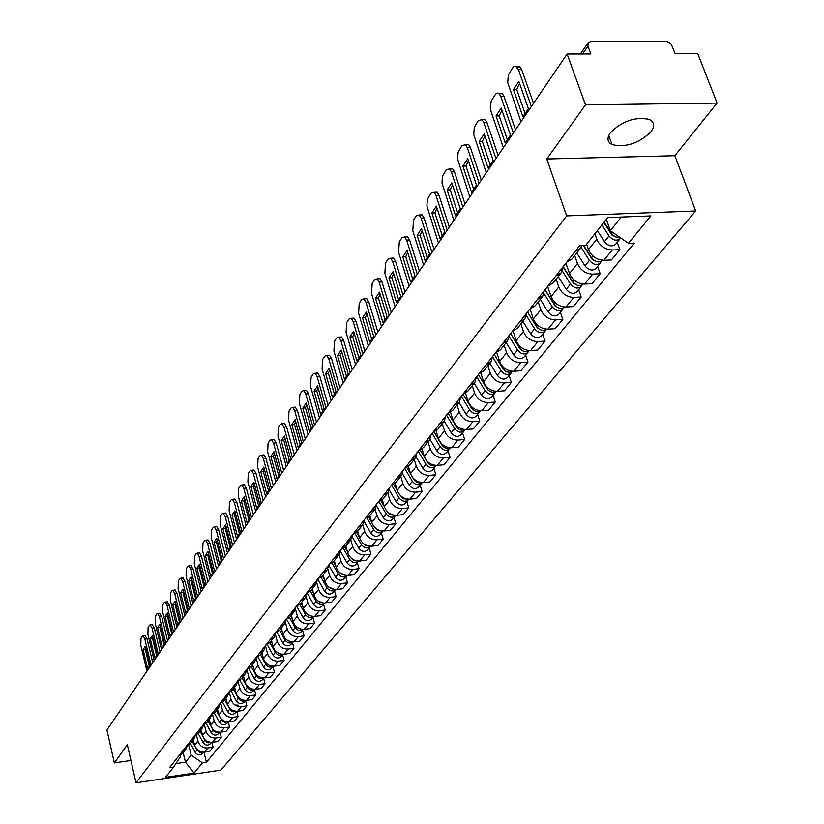 <?xml version="1.0" encoding="UTF-8"?>
<svg xmlns="http://www.w3.org/2000/svg" width="824" height="824" viewBox="0 0 824 824"><rect width="100%" height="100%" fill="white"/><g stroke="black" fill="none" stroke-linecap="round" stroke-linejoin="round"><path stroke-width="1.24" d="M610.491 132.602C606.732 138.061 607.257 142.068 612.067 144.612C625.849 147.702 638.816 143.428 650.96 131.799C655.029 126.134 654.462 122.004 649.281 119.387C635.222 116.575 622.285 120.974 610.491 132.602M717.086 103.082L585.504 104.885L567.118 54.034L106.914 729.982L114.34 762.89L127.329 744.741L136.042 782.8L220.904 770.11L695.683 210.954L674.856 155.705L717.086 103.082L697.804 53.725L675.227 53.776L671.364 44.527L668.872 42.302L665.854 41.262L591.436 41.2L588.151 42.755L587.955 46.206L582.568 54.003M585.504 104.885L546.776 158.981L566.634 215.888L136.042 782.8M567.118 54.034L590.808 53.982L587.955 46.206M114.34 762.89L130.934 760.49M193.29 739.777L194.639 745.36C196.287 750.087 199.562 752.353 204.465 752.137L209.698 751.375L213.086 747.224L207.844 747.986C202.91 748.192 199.624 745.926 197.966 741.178L196.462 734.987M178.87 755.793L182.732 753.188L185.822 749.263M211.892 742.321L213.086 747.224M187.398 745.648L186.018 749.026L182.135 751.632M201.18 729.765L202.56 735.399C204.228 740.179 207.535 742.465 212.489 742.249L217.773 741.497L221.244 737.243L215.94 738.005C210.965 738.211 207.638 735.914 205.959 731.115L204.403 724.749M186.646 745.905L190.54 743.279L193.712 739.252M219.998 732.206L221.244 737.243M195.288 735.554L193.898 739.015L189.983 741.651M209.255 719.517L210.656 725.202C212.345 730.033 215.692 732.34 220.708 732.145L226.034 731.382L229.587 727.036L224.231 727.798C219.205 727.994 215.837 725.666 214.137 720.825L212.52 714.254M194.598 735.781L198.522 733.133L201.777 729.013M228.3 721.865L229.587 727.036M203.374 725.213L201.962 728.776L198.018 731.424M217.515 709.031L218.937 714.779C220.657 719.651 224.046 721.989 229.113 721.793L234.49 721.041L238.136 716.592L232.728 717.344C227.64 717.529 224.241 715.181 222.511 710.288L220.822 703.5M202.735 725.419L206.7 722.761L210.027 718.538M236.797 711.266L238.136 716.592M211.655 714.624L210.223 718.291L206.237 720.959M225.972 698.299L227.424 704.098C229.175 709.011 232.605 711.38 237.714 711.194L243.152 710.442L246.881 705.89L241.422 706.631C236.282 706.817 232.842 704.438 231.081 699.494L229.319 692.479M211.078 714.799L215.074 712.132L218.484 707.795M245.511 700.482L246.881 705.89M220.121 703.778L218.679 707.559L214.662 710.236M234.634 687.298L236.117 693.149C237.899 698.124 241.36 700.524 246.53 700.349L252.02 699.597L255.842 694.931L250.321 695.672C245.14 695.847 241.648 693.437 239.856 688.442L238.012 681.17M219.617 703.933L223.654 701.245L227.156 696.805M254.441 689.472L255.842 694.931M228.804 692.665L227.342 696.558L223.283 699.257M243.513 676.03L245.016 681.942C246.829 686.969 250.342 689.4 255.553 689.225L261.115 688.483L265.019 683.693L259.447 684.435C254.204 684.61 250.671 682.169 248.848 677.122L246.922 669.572M228.361 692.799L232.44 690.09L236.025 685.537M263.598 678.183L265.019 683.693M237.693 681.283L236.22 685.29L232.131 688.009M252.608 664.484L254.142 670.458C255.976 675.536 259.539 677.998 264.813 677.833L270.427 677.091L274.433 672.188L268.799 672.93C263.495 673.084 259.921 670.612 258.067 665.514L256.13 657.985M237.333 681.386L241.442 678.657L245.13 673.981M272.981 666.616L274.433 672.188M246.809 669.603L245.325 673.733L241.185 676.473M261.929 652.659L263.495 658.685C265.369 663.814 268.964 666.307 274.299 666.153L279.964 665.421L284.074 660.395L278.378 661.126C273.022 661.27 269.407 658.767 267.522 653.617L265.637 646.376M246.52 669.685L250.681 666.935L254.451 662.146M282.591 654.761L284.074 660.395M256.151 657.624L254.657 661.888L250.486 664.649M271.487 640.526L273.084 646.624C274.989 651.805 278.636 654.318 284.022 654.184L289.749 653.453L293.962 648.292L288.215 649.024C282.797 649.158 279.13 646.624 277.214 641.422L275.371 634.387M255.945 657.686L260.147 654.915L264.02 649.992M292.458 642.607L293.962 648.292M265.73 645.346L264.226 649.745L260.013 652.515M281.293 628.073L282.92 634.233C284.857 639.476 288.544 642.03 293.993 641.896L299.792 641.175L304.108 635.881L298.298 636.602C292.819 636.736 289.111 634.161 287.154 628.908L285.331 622.038M265.616 645.377L269.86 642.586L275.288 652.34C277.523 655.337 280.067 655.976 282.931 654.246M302.573 630.144L304.108 635.881M275.556 632.739L274.042 637.282L269.788 640.073M291.346 615.312L293.014 621.533C294.982 626.827 298.721 629.412 304.231 629.289L310.082 628.578L314.521 623.15L308.639 623.861C303.108 623.974 299.349 621.378 297.361 616.064L295.548 609.307M275.546 632.739L279.82 629.938L283.919 624.746M312.945 617.341L314.521 623.15M285.64 619.895L284.115 624.489L279.82 627.301M301.677 602.2L303.366 608.493C305.374 613.849 309.165 616.465 314.737 616.362L320.66 615.652L325.212 610.069L319.269 610.78C313.666 610.883 309.855 608.246 307.836 602.88L306.034 596.205M285.732 619.772L290.058 616.949L294.261 611.614M323.605 604.208L325.212 610.069M295.991 606.721L294.467 611.356L290.13 614.179M312.275 588.748L314.006 595.103C316.045 600.521 319.887 603.178 325.521 603.075L331.506 602.375L336.182 596.648L330.177 597.349C324.512 597.441 320.649 594.774 318.589 589.335L316.776 582.722M296.197 606.454L300.554 603.621L304.88 598.131M334.544 590.726L336.182 596.648M306.621 593.187L305.086 597.874L300.709 600.717M323.163 574.936L324.934 581.353C327.015 586.822 330.898 589.521 336.604 589.438L342.65 588.738L347.46 582.856L341.383 583.557C335.656 583.629 331.742 580.92 329.641 575.43L327.818 568.848M306.94 592.775L311.348 589.922L315.798 584.278M345.781 576.872L347.46 582.856M317.539 579.293L316.004 584.01L311.575 586.873M334.348 560.732L336.151 567.231C338.273 572.762 342.218 575.492 347.986 575.42L354.104 574.73L359.048 568.694L352.899 569.374C347.1 569.436 343.134 566.696 340.992 561.134L339.148 554.552M317.992 578.716L322.442 575.842L327.015 570.043M357.328 562.638L359.048 568.694M328.766 565.006L327.221 569.775L322.751 572.649M345.843 546.137L347.687 552.708C349.85 558.301 353.846 561.072 359.686 561.02L365.877 560.341L370.954 554.119L364.733 554.799C358.873 554.851 354.845 552.059 352.672 546.446L350.797 539.823M329.343 564.265L333.833 561.381L338.54 555.397M369.193 548.001L370.954 554.119M340.302 550.319L338.757 555.129L334.245 558.033M357.657 531.14L359.552 537.773C361.757 543.428 365.815 546.24 371.717 546.199L377.979 545.529L383.201 539.143L376.908 539.813C370.975 539.844 366.896 537.011 364.672 531.326L362.766 524.661M341.023 549.402L345.555 546.497L350.406 540.348M381.399 532.953L383.201 539.143M352.167 535.209L350.622 540.07L346.059 542.985M369.822 515.7L371.758 522.416C374.003 528.143 378.113 530.986 384.087 530.965L390.422 530.306L395.798 523.734L389.433 524.383C383.428 524.404 379.287 521.53 377.021 515.783L375.064 509.036M353.033 534.117L357.616 531.181L362.612 524.847M393.965 517.472L395.798 523.734M364.383 519.666L362.828 524.579L358.224 527.514M382.326 499.797L384.314 506.606C386.611 512.394 390.782 515.288 396.828 515.288L403.235 514.639L408.766 507.872L402.328 508.511C396.251 508.511 392.049 505.596 389.731 499.787L387.733 492.958M365.403 518.378L370.028 515.433L375.178 508.902M406.881 501.538L408.766 507.872M376.949 503.67L375.394 508.624L370.738 511.58M395.19 483.389L397.24 490.342C399.578 496.192 403.812 499.128 409.93 499.138L416.419 498.51L422.115 491.537L415.595 492.165C409.446 492.144 405.192 489.188 402.823 483.307L400.773 476.406M378.134 502.166L382.81 499.21L388.114 492.474M420.188 485.13L422.115 491.537M389.896 487.2L388.331 492.196L383.634 495.162M408.426 466.466L410.548 473.573C412.948 479.506 417.243 482.483 423.433 482.514L429.994 481.896L435.865 474.717L429.273 475.335C423.042 475.293 418.726 472.286 416.305 466.333L414.204 459.349M391.246 485.47L395.973 482.493L401.442 475.551M433.898 468.238L435.865 474.717M403.224 470.226L401.669 475.273L396.921 478.26M422.063 448.998L424.267 456.311C426.719 462.305 431.076 465.333 437.348 465.385L443.992 464.777L450.038 457.382L443.363 457.979C437.06 457.917 432.672 454.869 430.2 448.843L428.047 441.777M404.769 468.269L409.549 465.272L415.183 458.113M448.019 450.831L450.038 457.382M416.975 452.726L415.409 457.825L410.609 460.832M436.102 430.962L438.409 438.502C440.912 444.579 445.341 447.648 451.696 447.72L458.412 447.133L464.654 439.511L457.897 440.088C451.511 440.006 447.051 436.905 444.527 430.808L442.323 423.66M418.705 450.522L423.536 447.514L429.356 440.119M462.583 432.878L464.654 439.511M431.148 434.691L429.582 439.841L424.731 442.859M450.574 412.33L453.004 420.147C455.559 426.286 460.049 429.417 466.487 429.51L473.285 428.943L479.723 421.074L472.883 421.631C466.415 421.528 461.893 418.376 459.308 412.206L457.052 404.975M433.084 432.229L437.966 429.201L443.982 421.558M477.601 414.359L479.723 421.074M445.774 416.079L444.208 421.28L439.305 424.308M465.488 393.058L468.053 401.195C470.659 407.417 475.232 410.589 481.752 410.723L488.642 410.167L495.276 402.04L488.354 402.586C481.793 402.452 477.199 399.259 474.562 393.007L472.245 385.683M447.916 413.339L452.85 410.301L459.071 402.411M493.102 395.252L495.276 402.04M460.863 396.869L459.298 402.112L454.343 405.161M480.866 373.128L483.585 381.646C486.263 387.939 490.898 391.163 497.5 391.318L504.484 390.782L511.344 382.398L504.329 382.923C497.686 382.758 493.01 379.503 490.311 373.179L487.932 365.774M463.243 393.831L468.228 390.782L474.655 382.624M509.098 375.517L511.344 382.398M476.447 377.031L474.882 382.326L469.876 385.395M496.738 352.507L499.632 361.437C502.372 367.823 507.09 371.099 513.774 371.274L520.85 370.769L527.937 362.097L520.83 362.601C514.094 362.406 509.345 359.109 506.585 352.693L504.134 345.194M479.074 373.684L484.11 370.615L490.764 362.179M525.63 355.144L527.937 362.097M492.556 356.534L490.991 361.88L485.933 364.96M513.115 331.135L516.226 340.559C519.027 347.028 523.817 350.354 530.594 350.571L537.763 350.087L545.086 341.126L537.887 341.599C531.068 341.373 526.237 338.015 523.405 331.516L520.892 323.935M495.44 352.857L500.529 349.778L507.409 341.043M542.717 334.081L545.086 341.126M509.201 335.337L507.646 340.745L502.527 343.835M530.028 308.99L533.375 318.97C536.239 325.521 541.121 328.91 547.991 329.157L555.242 328.694L562.823 319.424L555.531 319.877C548.609 319.619 543.706 316.2 540.801 309.618L538.216 301.934M512.363 331.31L517.513 328.22L524.641 319.176M560.392 312.296L562.823 319.424M526.423 313.419L524.867 318.878L519.697 321.978M547.641 286.412L551.112 296.64C554.058 303.273 559.012 306.724 565.985 307.002L573.329 306.569L581.178 296.98L573.782 297.392C566.778 297.103 561.783 293.622 558.806 286.958L556.149 279.182M529.884 309.021L535.085 305.91L542.47 296.547M578.675 289.749L581.178 296.98M544.252 290.728L542.707 296.238L537.475 299.349M565.903 263.165L569.477 273.517C572.505 280.232 577.542 283.755 584.607 284.064L592.054 283.662L600.181 273.733L592.693 274.114C585.586 273.784 580.498 270.241 577.449 263.495L574.709 255.615M548.022 285.938L553.275 282.817L560.928 273.104M597.606 266.409L600.181 273.733M562.71 267.233L561.175 272.796L555.881 275.916M586.626 244.203L588.511 249.569C591.601 256.377 596.741 259.951 603.91 260.302L611.449 259.941L619.864 249.641L612.273 250.002C605.063 249.631 599.893 246.026 596.761 239.176L594.856 233.779M566.809 262.011L572.124 258.89L580.065 248.807M617.217 242.235L619.864 249.641M581.682 245.418L580.312 248.508L574.967 251.629M183.196 752.6L185.493 762.19L191.147 755.114L188.706 744.978M180.188 755.289L180.518 756.659L173.555 767.123L165.49 777.341L194.031 773.077L185.493 762.19L175.903 763.601M191.147 755.114L202.405 762.87L206.412 762.282L634.336 243.059L628.444 243.317L650.929 215.898L607.649 217.577L585.812 245.233L579.777 245.511L169.497 767.731L173.555 767.123M202.405 762.87L194.031 773.077M695.683 210.954L566.634 215.888M674.856 155.705L546.776 158.981M606.289 219.308L610.357 230.71L621.275 217.052M203.961 752.188L206.412 762.282M628.444 243.317L610.357 230.71M149.463 666.791L145.312 649.25L145.663 648.024M144.88 635.603L147.074 638.827L152.739 662.681M143.108 649.528L147.65 668.758L149.814 665.576L145.251 646.284L143.108 649.528L145.312 649.25M151.029 665.174L144.849 639.094L143.077 635.819L142.305 636.221L140.986 638.24L140.801 645.254L146.93 671.21M192.208 741.157L194.876 746.142M196.174 748.573L199.223 752.199L203.126 752.219M190.426 743.423L195.175 752.302C197.492 755.278 199.964 755.649 202.58 753.404L203.549 752.209M193.053 740.086L193.63 741.167M156.735 656.141L152.512 638.415L152.883 637.106M152.069 624.592L154.304 627.826L160.072 651.897M150.277 638.682L154.902 658.098L157.116 654.833L152.461 635.366L150.277 638.682L152.512 638.415M158.363 654.421L152.069 628.094L150.277 624.808L149.474 625.22L148.124 627.28L147.929 634.398L154.16 660.591M164.172 645.233L159.866 627.332L160.268 625.941M159.434 613.334L161.71 616.579L167.581 640.876M157.611 627.6L162.307 647.19L164.584 643.853L159.846 624.211L157.611 627.6L159.866 627.332M165.851 643.41L159.444 616.836L157.642 613.54L156.797 613.973L155.427 616.084L155.211 623.294L161.555 649.724M200.047 731.207L202.951 736.625M203.837 738.263L206.721 742.125L208.719 742.805L211.191 742.331M198.213 733.525L203.034 742.486C205.382 745.504 207.875 745.885 210.522 743.619L211.562 742.331M200.912 730.115L201.561 731.321M208.07 721.031L213.972 731.413L216.928 732.752L219.442 732.217M206.185 723.369L211.078 732.454C213.457 735.502 215.981 735.884 218.648 733.607L219.771 732.217M208.956 719.908L209.687 721.258M171.783 634.078L167.385 615.991L167.828 614.519M166.963 601.819L169.291 605.063L175.265 629.587M165.109 616.259L169.898 636.035L172.216 632.616L167.406 612.788L165.109 616.259L167.385 615.991M173.524 632.152L167.004 605.331L165.171 602.025L164.295 602.468L162.895 604.631L162.668 611.933L169.126 638.61M179.56 622.666L175.09 604.383L175.564 602.828M174.678 590.036L177.047 593.29L183.124 618.041M172.793 604.651L177.665 624.613L180.044 621.111L175.141 601.098L172.793 604.651L175.09 604.383M181.373 620.616L174.729 593.548L172.886 590.231L171.969 590.684L170.537 592.899L170.3 600.305L176.872 627.229M187.532 610.975L182.98 592.508L183.484 590.86M182.567 577.964L184.978 581.229L191.168 606.217M180.652 592.765L185.616 612.912L188.047 609.338L183.052 589.129L180.652 592.765L182.98 592.508M189.407 608.812L182.65 581.486L180.786 578.16L179.828 578.633L178.355 580.899L178.108 588.398L184.792 615.579M216.279 710.607L222.284 721.113L224.777 722.391L227.877 721.875M214.333 712.976L219.308 722.184C221.718 725.264 224.262 725.656 226.96 723.359L228.166 721.865M217.186 709.454L218 710.968M224.674 699.947L230.782 710.576L233.357 711.864L236.519 711.277M222.665 702.316L227.733 711.668C230.174 714.779 232.749 715.181 235.468 712.863L236.756 711.277M238.455 705.22L234.974 705.014M225.611 698.762L226.507 700.421M233.285 689.019L238.383 698.381C240.309 701.09 242.637 701.77 245.356 700.421M231.183 691.388L236.364 700.894C238.836 704.046 241.442 704.458 244.182 702.12L245.562 700.421M234.232 687.813L235.231 689.636M195.69 598.996L191.044 580.343L191.59 578.602M190.643 565.614L193.104 568.879L199.418 594.114M188.696 580.601L193.753 600.943L196.246 597.276L191.158 576.872L188.696 580.601L191.044 580.343M197.636 596.731L190.756 569.137L188.871 565.8L187.872 566.294L186.358 568.611L186.1 576.213L192.919 603.662M242.102 677.833L247.272 687.288C249.27 690.069 251.65 690.739 254.41 689.297M239.897 680.171L245.202 689.873C247.705 693.046 250.342 693.468 253.102 691.12L254.585 689.297M243.07 676.597L244.162 678.595M204.053 586.74L199.315 567.88L199.902 566.057M198.914 552.956L199.532 552.894L201.437 556.231L207.864 581.703M196.936 568.138L202.096 588.676L204.64 584.927L199.46 564.327L196.936 568.138L199.315 567.88M206.072 584.34L199.058 556.478L197.152 553.141L196.112 553.646L194.567 556.025L194.289 563.74L201.231 591.447M251.124 666.369L256.388 675.927C258.458 678.78 260.889 679.439 263.69 677.905M248.827 668.666L254.266 678.574C256.8 681.788 259.457 682.21 262.248 679.851L263.824 677.905M252.123 665.102L253.328 667.275M212.613 574.174L207.782 555.119L208.41 553.192M207.391 539.998L208.05 539.926L209.965 543.274L216.516 568.993M205.382 555.366L210.635 576.11L213.251 572.258L207.967 551.462L205.382 555.366L207.782 555.119M214.703 571.65L207.555 543.521L205.65 540.173L204.548 540.699L202.962 543.129L202.683 550.957L209.749 578.932M260.384 654.616L265.719 664.278C267.872 667.203 270.365 667.852 273.187 666.225M257.953 656.862L263.546 666.987C266.111 670.242 268.809 670.674 271.611 668.295L273.3 666.225M261.404 653.319L262.712 655.688M221.388 561.288L216.465 542.038L217.134 540.019M216.084 526.711L216.774 526.639L218.71 529.986L225.385 555.963M214.034 542.285L219.39 563.225L222.068 559.29L216.691 538.278L214.034 542.285L216.465 542.038M223.562 558.641L216.279 530.234L214.343 526.886L213.2 527.422L211.572 529.914L211.274 537.856L218.484 566.098M267.306 644.739L273.053 655.121C275.669 658.407 278.388 658.85 281.221 656.46L283.013 654.246M270.921 641.237L272.353 643.812M278.244 653.041L280.098 653.823M230.39 548.084L225.364 528.627L226.075 526.505M224.993 513.084L225.725 513.022L227.671 516.37L234.48 542.604M222.913 528.874L228.372 550.02L231.122 545.982L225.632 524.764L222.913 528.874L225.364 528.627M232.646 545.303L225.21 516.617L223.273 513.259L222.068 513.805L220.399 516.37L220.09 524.424L227.434 552.956M279.604 630.216L285.104 640.094C287.422 643.173 290.027 643.801 292.922 641.968M276.885 632.276L282.817 642.947C285.464 646.274 288.215 646.727 291.068 644.317L292.973 641.968M280.685 628.856L282.23 631.637M287.617 640.423L290.522 641.659M239.619 534.539L234.49 514.876L235.252 512.652M234.119 499.117L234.902 499.045L236.869 502.403L243.811 528.905M232.007 515.124L237.57 536.486L240.392 532.335L234.799 510.911L232.007 515.124L234.49 514.876M241.968 531.624L234.377 502.64L232.419 499.282L231.163 499.859L229.453 502.475L229.124 510.653L236.622 539.473M289.574 617.526L295.167 627.528C297.577 630.69 300.235 631.297 303.16 629.361L301.172 631.854C298.288 634.284 295.507 633.821 292.829 630.453L286.69 619.473M290.697 616.146L292.376 619.154M297.382 627.538L301.069 629.134M249.085 520.644L243.842 500.776L244.666 498.448M243.492 484.79L244.326 484.718L246.294 488.076L253.39 514.846M241.339 501.013L247.015 522.591L249.909 518.327L244.203 496.687L241.339 501.013L243.842 500.776M251.516 517.585L243.78 488.313L241.813 484.945L240.495 485.542L238.733 488.23L238.393 496.532L246.036 525.63M299.802 604.476L305.508 614.632C308.001 617.876 310.72 618.474 313.676 616.424L311.544 619.071C308.629 621.523 305.817 621.039 303.098 617.639L296.733 606.299M300.966 603.096L302.789 606.34M307.476 614.344L311.812 616.249M258.798 506.389L253.452 486.304L254.317 483.863M253.102 470.092L253.988 470.02L255.976 473.378L263.206 500.415M250.918 486.531L256.707 508.326L259.684 503.958L253.854 482.102L250.918 486.531L253.452 486.304M261.332 503.176L253.432 473.604L251.454 470.236L250.063 470.854L248.261 473.615L247.9 482.04L255.698 511.436M310.288 591.066L316.117 601.396C318.703 604.723 321.484 605.3 324.46 603.137L322.184 605.949C319.248 608.421 316.406 607.927 313.645 604.486L307.033 592.755M311.513 589.716L313.491 593.208M317.889 600.809L322.802 603.003M268.768 491.753L263.309 471.452L264.236 468.887M262.969 455.002L263.917 454.92L265.905 458.288L273.3 485.594M260.745 471.678L266.667 493.689L269.716 489.209L263.762 467.115L260.745 471.678L263.309 471.452M271.405 488.375L263.34 458.505L261.342 455.147L259.89 455.775L258.046 458.608L257.654 467.167L265.627 496.862M321.03 577.264L327.004 587.8C329.693 591.21 332.536 591.776 335.533 589.5L333.123 592.477C330.156 594.959 327.272 594.465 324.471 590.973L317.724 579.056M322.349 575.966L324.481 579.715M328.611 586.915L334.06 589.387M279.006 476.715L273.424 456.197L274.413 453.519M273.104 439.511L274.104 439.429L276.112 442.787L283.652 470.38M270.839 456.414L276.885 478.662L280.016 474.058L273.928 451.737L270.839 456.414L273.424 456.197M281.746 473.182L273.517 443.003L271.508 439.635L269.973 440.294L268.078 443.199L267.676 451.902L275.813 481.906M332.062 563.07L338.201 573.834C340.992 577.336 343.896 577.881 346.904 575.482M328.766 565.099L335.595 577.099C338.437 580.621 341.352 581.136 344.35 578.633L346.873 575.523M333.473 561.824L335.77 565.872M339.663 572.659L345.606 575.389M289.533 461.265L283.827 440.531L284.877 437.729M283.507 423.588L284.579 423.505L286.598 426.863L294.302 454.745M281.211 440.747L287.38 463.222L290.594 458.484L284.383 435.937L281.211 440.747L283.827 440.531M292.376 457.567L283.961 427.079L281.952 423.711L280.335 424.381L278.388 427.378L277.966 436.215L286.278 466.528M343.381 548.454L349.706 559.486C352.6 563.07 355.566 563.606 358.584 561.082L358.594 561.072M340.271 551.04L347.017 562.833C349.912 566.407 352.857 566.933 355.886 564.419L358.481 561.206M344.885 547.27L347.388 551.647M351.034 558.013L353.867 560.547L357.441 561M300.338 445.393L294.508 424.432L295.631 421.507M294.199 407.241L295.342 407.149L297.361 410.507L305.241 438.677M291.861 424.638L298.164 447.35L301.471 442.488L295.126 419.704L291.861 424.638L294.508 424.432M303.304 441.52L294.704 410.713L292.685 407.355L290.985 408.045L288.987 411.114L288.544 420.106L297.031 450.728M355 533.386L361.53 544.736C364.466 548.362 367.473 548.908 370.522 546.364L370.604 546.261M352.075 536.537L358.77 548.176C361.705 551.792 364.692 552.337 367.741 549.793L370.419 546.497M356.607 532.283L359.336 537.032M362.745 542.944L365.825 545.807L369.605 546.199M311.451 429.077L305.488 407.88L306.683 404.821M305.189 390.422L306.415 390.339L308.433 393.687L316.488 422.156M302.81 408.086L309.257 431.045L312.656 426.039L306.168 403.008L302.81 408.086L305.488 407.88M314.541 425.019L305.745 393.882L303.726 390.535L301.934 391.246L299.874 394.397L299.411 403.533L308.094 434.495M366.927 517.863L373.694 529.554C376.681 533.231 379.72 533.787 382.799 531.233L382.954 531.016M364.187 521.571L370.852 533.097C373.828 536.764 376.856 537.32 379.936 534.766L382.686 531.367M368.647 516.844L371.634 522.004M374.776 527.422L378.175 530.666L382.089 530.965M322.884 412.288L316.776 390.864L318.043 387.671M316.498 373.138L317.796 373.045L319.825 376.383L328.065 405.161M314.068 391.06L320.66 414.266L324.162 409.116L317.528 385.838L314.068 391.06L316.776 390.864M326.098 408.045L317.106 376.578L315.077 373.231L313.192 373.972L311.07 377.217L310.586 386.507L319.465 417.789M379.174 501.857L386.209 513.939C389.237 517.668 392.317 518.234 395.427 515.659L395.654 515.33M376.63 506.132L383.284 517.585C386.312 521.293 389.381 521.87 392.482 519.295L395.314 515.793M381.018 500.92L384.293 506.554M387.126 511.416L390.308 514.815L394.933 515.299M334.637 395.026L328.395 373.354L329.744 370.017M328.127 355.35L329.518 355.257L331.536 358.584L339.972 387.671M325.655 373.55L332.402 397.003L335.996 391.699L329.209 368.173L325.655 373.55L328.395 373.354M337.984 390.576L328.786 358.77L326.767 355.443L324.769 356.195L322.596 359.542L322.081 368.987L331.155 400.608M391.75 485.346L399.084 497.871C402.174 501.641 405.284 502.228 408.426 499.632L408.725 499.19M389.402 490.208L396.076 501.62C399.156 505.38 402.256 505.967 405.398 503.371L408.313 499.777M393.728 484.502L397.353 490.692M399.794 494.863L403.358 498.778L408.137 499.159M346.739 377.248L340.353 355.34L341.775 351.848M340.096 337.047L341.579 336.954L343.598 340.261L352.229 369.667M337.572 355.525L344.473 379.236L348.181 373.777L341.239 349.994L337.572 355.525L340.353 355.34M350.231 372.603L340.817 340.436L338.798 337.129L336.686 337.902L334.451 341.342L333.905 350.962L343.196 382.923M404.708 468.341L412.35 481.319C415.492 485.14 418.644 485.748 421.816 483.132L422.187 482.555M402.545 473.769L409.25 485.182C412.381 488.993 415.523 489.59 418.685 486.984L421.703 483.276M406.788 467.558L410.857 474.459M412.773 477.704L414.616 480.588L416.8 482.256L419.344 482.957L421.733 482.534M359.202 358.934L352.662 336.8L354.176 333.154M352.414 318.198L354.001 318.105L356.019 321.401L364.847 351.127M349.85 336.975L356.916 360.933L360.737 355.319L353.62 331.269L349.85 336.975L352.662 336.8M362.838 354.083L353.197 321.566L351.189 318.27L348.964 319.073L346.657 322.617L346.09 332.402L355.597 364.713M418.232 451.13L426.018 464.273C429.201 468.145 432.404 468.763 435.597 466.137L436.04 465.416M416.058 456.805L422.825 468.248C426.008 472.111 429.191 472.729 432.384 470.102L435.494 466.271M420.219 450.048L424.957 458.041M425.957 459.741L427.532 462.377C429.819 465.509 432.548 466.518 435.721 465.406M372.036 340.075L365.341 317.693L366.948 313.882M365.104 298.793L366.814 298.7L368.812 301.965L377.856 332.021M362.488 317.858L369.729 342.084L373.663 336.295L366.381 311.987L362.488 317.858L365.341 317.693M375.826 334.997L365.949 302.12L363.961 298.854L361.602 299.678L359.223 303.325L358.625 313.285L368.369 345.956M432.167 433.383L440.098 446.701C443.343 450.625 446.587 451.264 449.811 448.617L450.326 447.751M429.963 439.285L436.813 450.8C440.047 454.714 443.271 455.342 446.495 452.706L449.698 448.75M434.042 431.961L441.664 444.754C444.074 447.998 446.896 448.998 450.131 447.741M385.272 320.639L378.401 298L380.111 294.024M378.185 278.78L380.008 278.697L381.996 281.942L391.266 312.327M375.517 298.164L382.933 322.658L386.992 316.684L379.524 292.108L375.517 298.164L378.401 298M389.227 315.324L379.102 282.086L377.114 278.842L374.632 279.686L372.18 283.446L371.552 293.591L381.533 326.623M446.536 415.1L454.621 428.573C457.928 432.548 461.203 433.208 464.468 430.55L465.045 429.531M444.27 421.188L451.233 432.806C454.518 436.772 457.794 437.42 461.049 434.763L464.355 430.684M448.246 413.267L456.228 426.564C458.772 429.943 461.687 430.931 464.983 429.531M398.909 300.595L391.874 277.709L393.676 273.547M391.668 258.159L393.625 258.077L395.592 261.29L405.089 292.015M388.949 277.853L396.55 302.624L400.742 296.465L393.079 271.611L388.949 277.853L391.874 277.709M403.039 295.033L392.657 261.424L390.7 258.211L388.063 259.076L385.529 262.949L384.87 273.29L395.098 306.683M472.616 409.466L473.543 410.208M461.368 396.231L469.608 409.878C472.966 413.916 476.293 414.585 479.589 411.907L480.196 410.805M459.009 402.473L466.106 414.245C469.453 418.262 472.77 418.942 476.056 416.264L479.475 412.052M463.006 394.13L471.266 407.808C473.944 411.3 476.952 412.278 480.299 410.733M412.978 279.923L405.758 256.779L407.684 252.432M405.573 236.89L407.664 236.807L409.61 239.98L419.364 271.055M402.812 256.913L410.599 281.963L414.925 275.607L407.066 250.465L402.812 256.913L405.758 256.779M417.284 274.104L406.644 240.103L404.708 236.931L401.906 237.817L399.3 241.813L398.61 252.35L409.106 286.124M487.777 389.752L489.559 391.163M476.663 376.753L485.068 390.586C488.488 394.675 491.866 395.366 495.193 392.677L495.811 391.534M474.222 383.17L481.453 395.098C484.862 399.166 488.23 399.856 491.547 397.168L495.07 392.821M478.363 374.59L486.788 388.444C489.6 392.07 492.711 393.027 496.11 391.328M427.502 258.582L420.096 235.17L422.135 230.638M419.55 215.301L422.166 214.858L424.082 217.989L434.094 249.425M417.109 235.293L425.102 260.631L429.562 254.07L421.507 228.65L417.109 235.293L420.096 235.17M432.003 252.484L421.085 218.102L419.169 214.971L416.202 215.878L413.514 220.008L412.793 230.741L423.546 264.906M503.577 369.492L505.936 371.387M492.556 356.802L501.043 370.656C504.525 374.807 507.945 375.528 511.302 372.808L511.941 371.624M489.93 363.229L497.305 375.311C500.776 379.452 504.185 380.163 507.533 377.454L511.189 372.953M494.215 354.413L502.815 368.452C505.782 372.201 508.985 373.148 512.415 371.294M442.498 236.54L434.897 212.87L437.06 208.122M434.423 192.569L437.153 192.198L439.038 195.288L449.307 227.074M431.869 212.983L440.078 238.61L444.682 231.832L436.411 206.113L431.869 212.983L434.897 212.87M447.205 230.164L435.989 195.391L434.104 192.291L430.962 193.228L427.357 199.315L426.894 206.021L438.471 242.987M519.81 348.428L522.797 350.89M509.191 336.511L517.544 350.076C521.087 354.279 524.558 355.02 527.947 352.291L528.596 351.055M506.152 342.64L513.682 354.887C517.225 359.079 520.675 359.81 524.054 357.08L527.834 352.435M510.602 333.555L519.378 347.79C522.498 351.673 525.794 352.6 529.266 350.581M457.989 213.777L450.182 189.829L452.479 184.875M449.801 169.095L452.634 168.796L454.477 171.825L465.024 203.981M447.113 189.932L455.548 215.857L460.307 208.843L451.81 182.835L447.113 189.932L450.182 189.829M462.913 207.092L451.387 171.917L449.543 168.879L446.217 169.826L442.488 176.109L441.994 182.949L453.88 220.348M527.514 312.028L537.31 327.798L540.194 329.682M526.32 315.438L534.601 328.786C538.216 333.051 541.739 333.813 545.158 331.073L545.828 329.785M522.921 321.35L530.615 333.761C534.209 338.015 537.722 338.777 541.131 336.038L545.035 331.217M527.535 312.008L536.496 326.428C539.782 330.445 543.171 331.361 546.673 329.157M473.996 190.231L465.982 166.015L468.413 160.835M465.684 144.818L468.64 144.602L470.442 147.578L481.278 180.106M462.872 166.098L471.534 192.332L476.457 185.081L467.723 158.764L462.872 166.098L465.982 166.015M479.146 183.237L467.311 147.65L465.519 144.674L461.976 145.642L458.123 152.121L457.608 159.114L469.814 196.946M544.983 289.801L554.985 305.786L558.157 307.723M543.984 293.56L552.245 306.775C555.932 311.101 559.506 311.884 562.957 309.134L563.637 307.785M540.266 299.339L548.115 311.915C551.792 316.231 555.345 317.013 558.796 314.263L562.833 309.278M554.511 304.777L554.696 305.323M545.055 289.708L554.202 304.324C557.663 308.495 561.154 309.381 564.667 307.002M490.558 165.892L482.328 141.398L484.903 135.97M482.122 119.727L485.202 119.593L486.953 122.498L498.098 155.406M479.177 141.46L488.076 167.993L493.174 160.505L484.193 133.869L479.177 141.46L482.328 141.398M495.955 158.558L483.781 122.549L482.03 119.645L478.27 120.623L474.284 127.329L473.738 134.456L486.294 172.741M563.049 266.791L573.277 283.003L576.728 284.98M562.226 270.849L570.507 283.981C574.266 288.379 577.892 289.193 581.373 286.422L582.074 285.022M558.209 276.555L566.232 289.317C569.981 293.694 573.586 294.498 577.068 291.737L581.26 286.567M572.33 281.139L572.618 281.952M563.183 266.626L572.536 281.458C576.182 285.774 579.766 286.639 583.289 284.053M507.697 140.688L499.231 115.916L501.96 110.251M513.342 133.014L500.827 96.573L499.138 93.751L502.341 93.709L504.031 96.542L515.505 129.842M496.038 115.968L505.194 142.82L510.468 135.054L501.229 108.109L496.038 115.968L499.231 115.916M502.341 93.709L497.377 93.091L495.646 94.07L491.289 100.919L490.28 107.089L491.032 111.508L503.351 147.692M583.279 245.346L592.219 259.406L595.937 261.414M581.064 247.252L589.418 260.384C593.259 264.854 596.937 265.688 600.449 262.908L601.159 261.445M576.79 252.968L584.999 265.905C588.81 270.354 592.477 271.189 595.989 268.408L600.325 263.052M590.726 256.522L591.148 257.727M583.608 245.336L591.519 257.768C595.361 262.238 599.048 263.083 602.571 260.291M525.454 114.598L516.741 89.538L519.635 83.605M516.751 66.857L520.099 66.919L521.726 69.659L533.53 103.361M513.496 89.569L522.921 116.74L528.39 108.696L518.883 81.432L513.496 89.569L516.741 89.538M531.367 106.543L518.471 69.68L515.628 66.25L514.042 66.497L512.6 67.949L508.326 75.108L507.718 82.555L521.005 121.756M603.817 222.439L611.851 234.953L615.837 236.982M601.911 224.849L609.018 235.942C612.932 240.464 616.661 241.339 620.215 238.538L620.626 237.868M597.359 230.607L604.435 241.659C608.328 246.17 612.047 247.035 615.59 244.244L620.091 238.692M609.76 230.977L610.327 232.584M604.074 222.12L612.644 234.964L615.858 236.993L619.916 237.374M596.761 239.176L588.511 249.569M577.449 263.495L569.477 273.517M558.806 286.958L551.112 296.64M540.801 309.618L533.375 318.97M523.405 331.516L516.226 340.559M506.585 352.693L499.632 361.437M490.311 373.179L483.585 381.646M474.562 393.007L468.053 401.195M459.308 412.206L453.004 420.147M444.527 430.808L438.409 438.502M430.2 448.843L424.267 456.311M416.305 466.333L410.548 473.573M402.823 483.307L397.24 490.342M389.731 499.787L384.314 506.606M377.021 515.783L371.758 522.416M364.672 531.326L359.552 537.773M352.672 546.446L347.687 552.708M340.992 561.134L336.151 567.231M329.641 575.43L324.934 581.353M318.589 589.335L314.006 595.103M307.836 602.88L303.366 608.493M297.361 616.064L293.014 621.533M287.154 628.908L282.92 634.233M277.214 641.422L273.084 646.624M267.522 653.617L263.495 658.685M258.067 665.514L254.142 670.458M248.848 677.122L245.016 681.942M239.856 688.442L236.117 693.149M231.081 699.494L227.424 704.098M222.511 710.288L218.937 714.779M214.137 720.825L210.656 725.202M205.959 731.115L202.56 735.399M197.966 741.178L194.639 745.36M592.693 274.114L584.607 284.064M573.782 297.392L565.985 307.002M555.531 319.877L547.991 329.157M537.887 341.599L530.594 350.571M520.83 362.601L513.774 371.274M504.329 382.923L497.5 391.318M488.354 402.586L481.752 410.723M472.883 421.631L466.487 429.51M457.897 440.088L451.696 447.72M443.363 457.979L437.348 465.385M429.273 475.335L423.433 482.514M415.595 492.165L409.93 499.138M402.328 508.511L396.828 515.288M389.433 524.383L384.087 530.965M376.908 539.813L371.717 546.199M364.733 554.799L359.686 561.02M352.899 569.374L347.986 575.42M341.383 583.557L336.604 589.438M330.177 597.349L325.521 603.075M319.269 610.78L314.737 616.362M308.639 623.861L304.231 629.289M298.298 636.602L293.993 641.896M288.215 649.024L284.022 654.184M278.378 661.126L274.299 666.153M268.799 672.93L264.813 677.833M259.447 684.435L255.553 689.225M250.321 695.672L246.53 700.349M241.422 706.631L237.714 711.194M232.728 717.344L229.113 721.793M224.231 727.798L220.708 732.145M215.94 738.005L212.489 742.249M207.844 747.986L204.465 752.137M612.273 250.002L603.91 260.302M144.849 639.094L147.074 638.827M196.967 750.056L195.175 752.302M152.069 628.094L154.304 627.826M159.444 616.836L161.71 616.579M204.877 740.189L203.034 742.486M212.963 730.105L211.078 732.454M167.004 605.331L169.291 605.063M174.729 593.548L177.047 593.29M182.65 581.486L184.978 581.229M221.234 719.774L219.308 722.184M229.711 709.207L227.733 711.668M238.383 698.381L236.364 700.894M190.756 569.137L193.104 568.879M247.272 687.288L245.202 689.873M199.058 556.478L201.437 556.231M256.388 675.927L254.266 678.574M207.555 543.521L209.965 543.274M265.719 664.278L263.546 666.987M216.279 530.234L218.71 529.986M275.288 652.34L273.053 655.121M225.21 516.617L227.671 516.37M285.104 640.094L282.817 642.947M234.377 502.64L236.869 502.403M295.167 627.528L292.829 630.453M243.78 488.313L246.294 488.076M305.508 614.632L303.098 617.639M253.432 473.604L255.976 473.378M316.117 601.396L313.645 604.486M263.34 458.505L265.905 458.288M327.004 587.8L324.471 590.973M273.517 443.003L276.112 442.787M338.201 573.834L335.595 577.099M283.961 427.079L286.598 426.863M349.706 559.486L347.017 562.833M294.704 410.713L297.361 410.507M361.53 544.736L358.77 548.176M305.745 393.882L308.433 393.687M373.694 529.554L370.852 533.097M317.106 376.578L319.825 376.383M386.209 513.939L383.284 517.585M328.786 358.77L331.536 358.584M399.084 497.871L396.076 501.62M340.817 340.436L343.598 340.261M412.35 481.319L409.25 485.182M353.197 321.566L356.019 321.401M426.018 464.273L422.825 468.248M365.949 302.12L368.812 301.965M440.098 446.701L436.813 450.8M442.097 444.198L441.664 444.754M379.102 282.086L381.996 281.942M454.621 428.573L451.233 432.806M456.753 425.915L456.228 426.564M392.657 261.424L395.592 261.29M469.608 409.878L466.106 414.245M471.874 407.046L471.266 407.808M406.644 240.103L409.61 239.98M485.068 390.586L481.453 395.098M487.489 387.568L486.788 388.444M421.085 218.102L424.082 217.989M501.043 370.656L497.305 375.311M503.618 367.442L502.815 368.452M435.989 195.391L439.038 195.288M517.544 350.076L513.682 354.887M520.284 346.647L519.378 347.79M451.387 171.917L454.477 171.825M534.601 328.786L530.615 333.761M537.516 325.15L536.496 326.428M467.311 147.65L470.442 147.578M552.245 306.775L548.115 311.915M555.345 302.902L554.202 304.324M483.781 122.549L486.953 122.498M570.507 283.981L566.232 289.317M573.803 279.872L572.536 281.458M500.827 96.573L504.031 96.542M589.418 260.384L584.999 265.905M592.93 256.007L591.519 257.768M518.471 69.68L521.726 69.659M609.018 235.942L604.435 241.659M612.191 231.977L611.192 233.223M612.067 144.612L608.761 135.527M273.836 637.539L269.86 642.586M580.395 54.003L588.151 42.755M143.077 635.819L145.292 635.551M150.277 624.808L152.512 624.541M157.642 613.54L159.897 613.283M165.171 602.025L167.457 601.767M172.886 590.231L175.193 589.974M180.786 578.16L183.113 577.902M188.871 565.8L191.23 565.552M197.152 553.141L199.532 552.894M205.65 540.173L208.05 539.926M214.343 526.886L216.774 526.639M223.273 513.259L225.725 513.022M232.419 499.282L234.902 499.045M241.813 484.945L244.326 484.718M251.454 470.236L253.988 470.02M261.342 455.147L263.917 454.92M271.508 439.635L274.104 439.429M281.952 423.711L284.579 423.505M292.685 407.355L295.342 407.149M303.726 390.535L306.415 390.339M315.077 373.231L317.796 373.045M326.767 355.443L329.518 355.257M338.798 337.129L341.579 336.954M351.189 318.27L354.001 318.105M363.961 298.854L366.814 298.7M377.114 278.842L380.008 278.697M390.7 258.211L393.625 258.077M404.708 236.931L407.664 236.807M419.169 214.971L422.166 214.858M434.104 192.291L437.153 192.198M449.543 168.879L452.634 168.796M465.519 144.674L468.64 144.602M482.03 119.645L485.202 119.593M516.844 66.94L520.099 66.919"/></g></svg>
